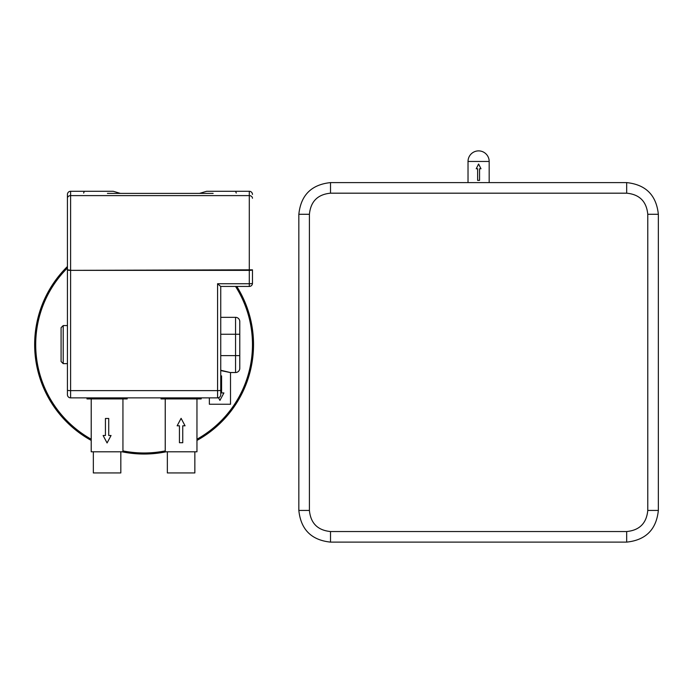 <?xml version="1.0" encoding="UTF-8"?>
<svg xmlns="http://www.w3.org/2000/svg" width="693" height="693" viewBox="0 0 693 693"><rect width="100%" height="100%" fill="white"/><g stroke="black" fill="none" stroke-linecap="round" stroke-linejoin="round"><path stroke-width="1.04" d="M91.216 439.215A108.377 108.377 0 0 1 67.429 267.992M235.542 286.443A108.377 108.377 0 0 1 196.959 439.215M165.237 450.9A108.377 108.377 0 0 1 122.938 450.9M220.746 370.244L230.31 372.531M67.429 363.634L63.202 363.634L61.088 361.521L61.088 327.685L63.202 325.571L63.202 363.634M91.216 440.419A109.442 109.442 0 0 1 67.429 266.502M236.798 286.443A109.442 109.442 0 0 1 196.959 440.419M166.129 451.793A109.442 109.442 0 0 1 122.046 451.793M220.746 370.582L230.171 372.531L235.551 372.531A4.227 4.227 0 0 0 239.778 368.295L239.778 355.613L239.778 368.295A4.227 4.227 0 0 1 235.551 372.531L235.551 317.333A4.227 4.227 0 0 1 239.778 321.561L239.778 334.251L239.778 321.561A4.227 4.227 0 0 0 235.551 317.333L220.746 317.333M209.364 397.869L209.364 404.244L230.509 404.244L230.509 372.531M220.746 355.613L239.778 355.613L239.778 334.251L220.746 334.251M218.512 397.73L219.932 400.398L223.908 392.931L221.587 392.931L221.587 375.901L220.746 375.901M161.01 397.869L161.01 398.925L201.187 398.925L201.187 397.869M86.989 397.869L86.989 398.925L127.174 398.925L127.174 397.869M249.298 286.443L220.712 286.443L217.576 283.732L249.298 283.732L249.298 286.443A3.17 3.17 0 0 0 252.469 283.272A3.17 0.459 180 0 1 249.298 283.732L249.298 270.357A3.17 0.459 0 0 0 252.469 269.898L252.469 283.272A3.17 3.17 0 0 1 249.298 286.443L220.746 286.443L220.746 390.176A3.17 0.459 180 0 1 217.576 390.635L217.576 397.869L70.599 397.869A3.17 3.17 0 0 1 67.429 394.698L67.429 194.456A3.17 3.17 0 0 1 70.599 191.285L84.269 191.285L83.654 193.061M67.429 197.626L67.429 282.216M220.746 390.176L220.746 394.698A3.17 3.17 0 0 1 217.576 397.869A3.17 3.17 0 0 0 220.746 394.698M165.237 398.925L165.237 451.793L196.959 451.793L196.959 398.925M91.216 398.925L91.216 451.793L122.938 451.793L122.938 398.925M217.576 283.732L217.576 390.635L70.599 390.635L70.599 270.357L249.298 270.357L249.298 191.285L235.629 191.285L236.244 193.061M213.132 193.399L107.424 193.399M120.417 193.399L113.245 191.285L84.269 191.285M235.629 191.285L206.661 191.285L199.48 193.399M252.469 269.898L252.469 282.216M182.753 425.805L182.753 442.723L179.444 442.723L179.444 425.805L177.139 425.805L181.098 418.329L185.057 425.805L182.753 425.805M105.431 418.468L105.431 435.499L103.11 435.499L107.077 442.966L111.053 435.499L108.732 435.499L108.732 418.468L105.431 418.468M249.298 191.285A3.17 3.17 0 0 1 252.469 194.456A3.17 3.17 0 0 0 249.298 191.285M167.351 451.793L167.351 472.947L194.846 472.947L194.846 451.793M93.338 451.793L93.338 472.947L120.825 472.947L120.825 451.793M168.356 193.399L162.95 193.39M152.235 193.399L156.947 193.39M173.648 193.399L168.945 193.39M157.346 193.399L161.556 193.39M489.171 182.606L489.171 161.46A10.577 10.577 0 0 0 478.594 150.883A10.577 10.577 0 0 0 468.026 161.46L489.171 161.46M477.642 180.388L479.556 180.388L479.556 168.754L480.977 168.754L478.594 164.033L476.221 168.754L477.642 168.754L477.642 180.388M626.671 182.606L330.518 182.606C311.408 184.615 300.849 195.175 298.839 214.284L298.839 510.438C300.849 529.547 311.408 540.107 330.518 542.117L626.671 542.117C645.781 540.107 656.34 529.547 658.35 510.438L658.35 214.284C656.34 195.175 645.781 184.615 626.671 182.606L626.671 193.182L330.518 193.182C317.697 194.421 310.663 201.455 309.416 214.284L309.416 510.438C310.663 523.267 317.697 530.301 330.518 531.54L626.671 531.54C639.5 530.301 646.534 523.267 647.773 510.438L647.773 214.284C646.534 201.455 639.5 194.421 626.671 193.182M235.551 317.333A4.227 4.227 0 0 1 239.778 321.561M235.551 372.531A4.227 4.227 0 0 0 239.778 368.295M67.429 390.176A3.17 0.459 0 0 0 70.599 390.635L70.599 397.869A3.17 3.17 0 0 1 67.429 394.698M252.469 269.82L70.599 270.357A3.17 0.459 180 0 1 67.429 269.898M252.469 198.259A3.17 2.651 0 0 0 249.298 195.608L70.599 195.608L70.599 270.235L67.429 269.82M70.599 191.285L70.599 195.608A3.17 2.651 180 0 0 67.429 198.259M330.518 182.606L330.518 193.182M298.839 214.284L309.416 214.284M658.35 214.284L647.773 214.284M298.839 510.438L309.416 510.438M658.35 510.438L647.773 510.438M330.518 542.117L330.518 531.54M626.671 542.117L626.671 531.54M67.429 325.571L63.202 325.571M468.026 182.606L468.026 161.46"/></g></svg>
